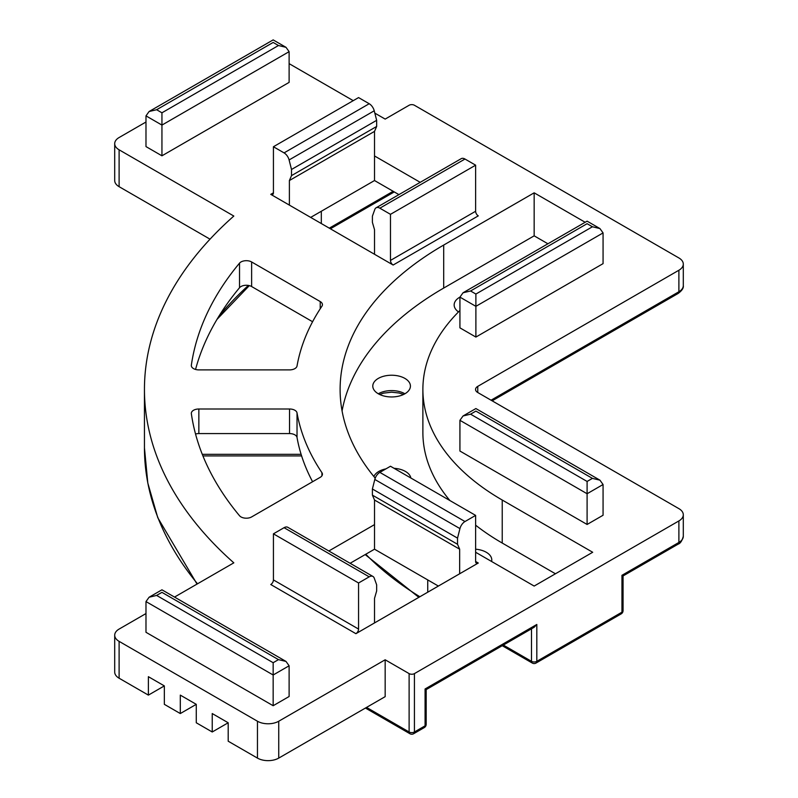 <?xml version="1.0" encoding="UTF-8"?>
<svg xmlns="http://www.w3.org/2000/svg" width="798" height="798" viewBox="0 0 798 798"><rect width="100%" height="100%" fill="white"/><g stroke="black" fill="none" stroke-linecap="round" stroke-linejoin="round"><path stroke-width="1.2" d="M312.587 481.733A398.84 230.263 180 0 1 297.026 437.474A7.521 4.349 0 0 0 294.861 434.84A7.521 4.349 0 0 0 289.544 433.573L198.852 433.573A7.521 4.349 0 0 0 195.55 434.012M289.544 408.995L198.852 408.995A7.521 4.349 0 0 0 191.33 413.334A7.521 4.349 0 0 0 191.35 413.703A504.186 291.09 180 0 0 239.53 515.737A7.521 4.349 0 0 0 251.629 516.924L320.227 477.324A7.521 4.349 0 0 0 322.432 474.251A7.521 4.349 0 0 0 321.923 472.675A398.84 230.263 180 0 1 297.026 412.895A7.521 4.349 0 0 0 294.861 410.262A7.521 4.349 0 0 0 289.544 408.995L289.544 433.573M458.511 311.908A18.813 10.863 180 0 1 454.152 304.956A18.813 10.863 180 0 1 459.927 297.125L459.927 327.848L475.887 337.065L603.069 263.639L603.069 232.916L599.946 228.577L592.425 226.772L587.099 223.699C587.099 220.388 587.099 220.388 587.099 223.699L470.571 290.981L463.04 292.776L459.927 297.125L475.887 306.342L475.887 337.065M378.302 393.773A18.813 10.863 180 0 1 372.786 386.092A18.813 10.863 180 0 1 384.407 376.058A18.813 10.863 180 0 1 404.905 378.412A18.813 10.863 180 0 1 410.421 386.092A18.813 10.863 180 0 1 398.801 396.127A18.813 10.863 180 0 1 378.302 393.773A18.813 10.863 180 0 1 404.905 393.773M373.873 476.516A18.813 10.863 180 0 1 385.963 468.865M394.072 468.316A18.813 10.863 180 0 1 405.434 471.438A18.813 10.863 180 0 1 410.85 478.002M475.628 549.194A18.813 10.863 180 0 1 486.271 552.266A18.813 10.863 180 0 1 491.777 559.947A18.813 10.863 180 0 1 491.588 561.483M310.671 217.405L374.521 180.538L398.92 194.622M195.55 369.454A504.186 291.09 180 0 1 239.53 287.729A7.521 4.349 180 0 1 251.629 286.542L312.587 321.734M149.096 111.52L273.155 39.9L286.003 47.321L289.115 51.661L289.115 82.384L161.944 155.809L161.944 112.797L278.472 45.516L273.155 42.444C273.155 39.132 273.155 39.132 273.155 42.444L156.617 109.725L149.096 111.52L145.984 115.87L145.984 146.593L161.944 155.809M273.155 662.709L278.472 659.637L286.003 661.432L289.115 665.781L289.115 696.504L273.155 705.721L145.984 632.295L145.984 601.572L149.096 597.233L156.617 595.428L273.155 662.709L273.155 705.721M475.628 552.266L534.161 586.061L592.695 552.266L502.231 500.037A270.911 156.408 0 0 1 422.88 389.444A270.911 156.408 0 0 1 459.927 310.492M342.073 410.95A353.684 204.198 0 0 1 443.698 288.068L443.698 245.056A353.684 204.198 0 0 0 340.108 389.444A353.684 204.198 0 0 0 375.22 478.152M443.698 245.056L534.161 192.827L585.163 222.273M273.425 146.742L284.068 152.887L369.205 103.73L358.561 97.585L273.425 146.742L273.425 192.827A3.761 2.175 60 0 1 272.637 194.552A3.761 2.175 60 0 1 270.761 194.363L393.145 265.026A3.761 2.175 60 0 1 390.481 260.417L475.628 211.261A3.761 2.175 -120 0 0 478.281 215.869L393.145 265.026M374.521 180.538L374.521 155.959L420.207 182.333M599.946 480.177L603.069 484.526L603.069 515.249L587.099 524.466L459.927 451.04L459.927 420.317L463.04 415.977L475.887 408.556L599.946 480.177L592.425 478.381L475.887 411.1C475.887 407.788 475.887 407.788 475.887 411.1L470.571 414.172L463.04 415.977M355.898 633.682L270.761 584.525A3.761 2.175 120 0 0 273.425 579.917L273.425 533.832L358.561 582.989L358.561 629.073A3.761 2.175 -60 0 1 355.898 633.682L478.281 563.019A3.761 2.175 -60 0 1 476.406 563.208A3.761 2.175 -60 0 1 475.628 561.483L478.281 563.019M328.836 550.989L374.521 524.615L374.521 500.037L459.658 549.194L457.533 544.276L457.533 538.131L459.947 528.605A7.521 4.349 120 0 1 464.985 521.543L475.628 515.398L475.628 561.483M320.227 301.564L251.629 261.963A7.521 4.349 180 0 0 239.53 263.15A504.186 291.09 180 0 0 191.35 365.185A7.521 4.349 0 0 0 191.33 365.544A7.521 4.349 0 0 0 198.852 369.893L289.544 369.893A7.521 4.349 180 0 0 297.026 365.993A398.84 230.263 180 0 1 321.923 306.213A7.521 4.349 0 0 0 322.432 304.637A7.521 4.349 0 0 0 320.227 301.564L320.227 308.776M374.831 113.126L385.165 119.092L409.115 105.266A3.761 2.175 0 0 1 414.431 105.266L678.889 257.954A15.052 8.688 0 0 1 683.297 264.098A15.052 8.688 0 0 1 678.889 270.243L477.753 386.372L477.753 392.516L678.889 508.645A15.052 8.688 0 0 1 683.297 514.79A15.052 8.688 0 0 1 678.889 520.934L414.431 673.612L414.431 731.985L425.075 725.841L425.075 688.973L536.815 624.465L536.815 661.333L621.951 612.176L621.951 575.308L623.058 575.947L623.058 610.64A3.761 2.175 0 0 1 621.951 612.176A3.761 2.175 -120 0 1 621.173 613.891A3.761 3.761 0 0 0 623.058 610.64M353.235 100.658L289.115 63.641M145.984 122.014L119.111 137.525A15.052 8.688 0 0 0 114.703 143.67A15.052 8.688 0 0 0 119.111 149.815L233.824 216.049A549.343 317.155 180 0 0 144.448 389.444L144.448 447.818A549.343 317.155 0 0 0 197.505 583.807M174.523 597.074L233.824 562.839A549.343 317.155 180 0 1 144.448 389.444M148.378 695.118L164.338 685.901L148.378 676.684L148.378 695.118L119.111 678.22A15.052 8.688 180 0 1 114.703 672.076L114.703 635.218A15.052 8.688 0 0 1 119.111 629.073L145.984 613.552M114.703 635.218A15.052 8.688 0 0 0 119.111 641.363L119.111 678.22M366.541 707.407L409.115 731.985L409.115 673.612L385.165 659.786L385.165 696.654L278.741 758.1A15.052 8.688 180 0 1 257.455 758.1L257.455 721.232L119.111 641.363M257.455 721.232A15.052 8.688 0 0 0 278.741 721.232L278.741 758.1M385.165 659.786L278.741 721.232M409.115 673.612A3.761 2.175 0 0 0 414.431 673.612M477.753 392.516A7.521 4.349 180 0 1 475.548 389.444A7.521 4.349 180 0 1 477.753 386.372M119.111 149.815L119.111 186.682L210.024 239.171M119.111 186.682A15.052 8.688 180 0 1 114.703 180.538L114.703 143.67M180.298 713.552L196.268 704.335L180.298 695.118L180.298 713.552L164.338 704.335L164.338 685.901M196.268 704.335L196.268 722.769L212.228 731.985L212.228 713.552L228.188 722.769L228.188 741.202L257.455 758.1M228.188 722.769L212.228 731.985M438.371 586.061L374.521 549.194L374.521 524.615M350.123 563.278L374.521 549.194M470.571 414.172L587.099 481.453L587.099 524.466M374.521 254.273L374.521 229.694L372.397 222.323L372.397 216.178L374.811 209.435A7.521 4.349 -120 0 1 376.077 207.809L461.224 158.662A7.521 4.349 -120 0 1 464.985 159.031L475.628 165.176L475.628 211.261M374.521 155.959L374.521 131.381L376.656 126.463L376.656 120.328L374.232 110.792A7.521 4.349 60 0 0 369.205 103.73M289.385 205.116L289.385 180.538L374.521 131.381M459.658 573.772L459.658 549.194M374.521 622.929L374.521 598.35L376.656 590.979L376.656 584.834L374.232 578.091A7.521 4.349 -60 0 0 372.965 576.465A7.521 4.349 -60 0 0 369.205 576.844L358.561 582.989M475.628 165.176L390.481 214.333L390.481 260.417M390.481 214.333L379.848 208.188A7.521 4.349 -120 0 0 376.077 207.809M289.385 180.538L291.509 175.62L376.656 126.463M291.509 175.62L291.509 169.475L376.656 120.328M291.509 169.475L289.095 159.949L374.232 110.792M284.068 152.887A7.521 4.349 60 0 1 289.095 159.949M374.521 500.037L372.397 495.129L457.533 544.276M372.397 495.129L372.397 488.984L457.533 538.131M372.397 488.984L374.811 479.448L459.947 528.605M475.628 515.398L390.481 466.241L379.848 472.386A7.521 4.349 120 0 0 374.811 479.448M273.425 533.832L284.068 527.687A7.521 4.349 -60 0 1 287.829 527.318L372.965 576.465M475.628 525.184A270.911 156.408 0 0 0 502.231 543.049L555.438 573.772M422.88 389.444L422.88 432.456A270.911 156.408 0 0 0 449.912 500.555M443.698 288.068L534.161 235.839L547.917 243.779M534.161 235.839L534.161 192.827M286.003 47.321L278.472 45.516M470.571 290.981L475.887 294.053L475.887 306.342L603.069 232.916M278.472 659.637L161.944 592.355C161.944 589.044 161.944 589.044 161.944 592.355L156.617 595.428M425.075 688.973L426.172 689.612L534.161 627.268L536.815 624.465M297.026 412.895L297.026 437.474M321.315 223.55L321.315 211.261M218.961 316.138A526.77 304.128 180 0 1 248.387 285.435M289.115 51.661L161.944 125.087L145.984 115.87M156.617 109.725L161.944 112.797M289.115 665.781L273.155 674.998L145.984 601.572M270.761 194.363L273.425 192.827M491.059 400.197L678.889 291.749L678.889 270.243M621.951 575.308L678.889 542.44L678.889 520.934M475.887 294.053L592.425 226.772M603.069 484.526L587.099 493.743L459.927 420.317M587.099 481.453L592.425 478.381M379.848 208.188L464.985 159.031M379.848 472.386L464.985 521.543M273.425 579.917L358.561 629.073M284.068 527.687L369.205 576.844M503.329 645.063L531.498 661.333L531.498 628.804M427.738 592.206L427.738 579.917M365.783 554.241A376.257 217.236 0 0 0 419.868 596.744M329.295 228.158L393.145 191.291M321.923 472.675L321.923 475.817M198.852 408.995L198.852 433.573M239.53 263.15L239.53 287.729M191.35 365.185L191.35 365.913M251.629 261.963L251.629 286.542M502.231 543.049L502.231 500.037M623.058 575.947L678.11 544.156A3.761 2.175 60 0 0 678.889 542.44A15.052 8.688 0 0 0 683.297 536.296L683.297 514.79M683.297 285.604C683.726 287.988 682.001 290.612 678.11 293.474A3.761 2.175 -120 0 0 678.889 291.749A15.052 8.688 0 0 0 683.297 285.604L683.297 264.098M202.283 454.331L301.115 454.331M365.434 708.045L409.893 733.711A3.761 2.175 -60 0 1 409.115 731.985A3.761 2.175 180 0 0 414.431 731.985A3.761 2.175 60 0 1 413.653 733.711L424.297 727.567A3.761 2.175 -120 0 0 425.075 725.841A3.761 2.175 180 0 0 426.172 724.305L426.172 689.612M502.231 645.702L532.276 663.048A3.761 2.175 -60 0 1 531.498 661.333A3.761 2.175 0 0 0 536.815 661.333A3.761 2.175 60 0 1 536.037 663.048L621.173 613.891M463.04 292.776L587.099 221.156L599.946 228.577M286.003 661.432L161.944 589.812L149.096 597.233M197.036 584.076L157.785 517.732L147.8 483.009L144.448 447.818M394.252 191.929L330.392 228.797M301.614 455.917L202.921 455.917M249.315 285.634L216.986 319.39M365.185 554.58L418.83 597.343M403.608 394.461L399.06 393.005L391.589 392.187L383.619 393.125L379.599 394.461M678.11 544.156C680.375 543.438 682.1 540.815 683.297 536.296M678.11 293.474L492.157 400.835M409.893 733.711A3.761 3.761 0 0 0 413.653 733.711M532.276 663.048A3.761 3.761 0 0 0 536.037 663.048M424.297 727.567A3.761 3.761 0 0 0 426.172 724.305"/></g></svg>
